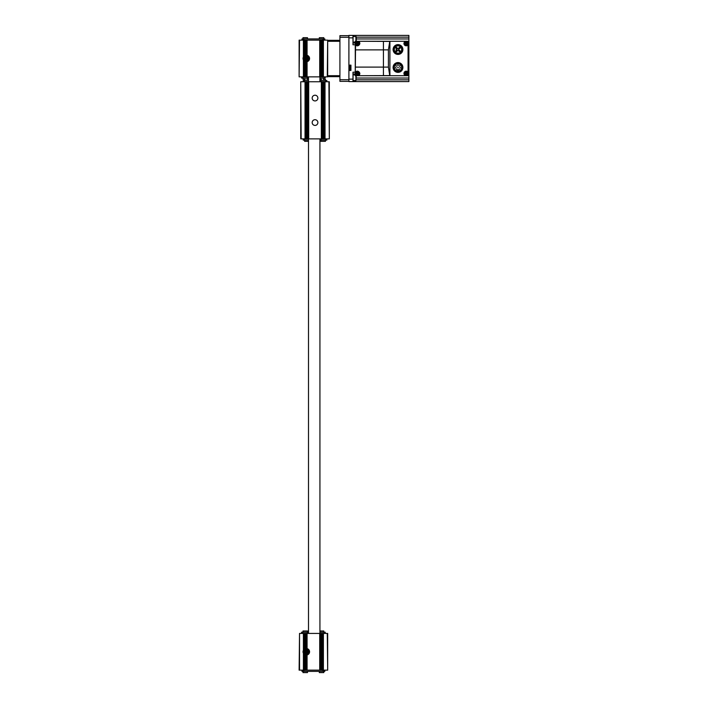 <?xml version="1.0" encoding="UTF-8"?>
<svg xmlns="http://www.w3.org/2000/svg" width="708" height="708" viewBox="0 0 708 708"><rect width="100%" height="100%" fill="white"/><g stroke="black" fill="none" stroke-linecap="round" stroke-linejoin="round"><path stroke-width="1.06" d="M307.714 651.794L307.006 653.015L305.591 653.015L304.882 651.794L305.591 650.563L307.006 650.563L307.714 651.794L307.006 653.015L305.591 653.015L304.882 651.794L305.591 650.563L307.006 650.563L307.714 651.794M307.113 650.378A1.628 1.628 0 0 1 306.299 653.422A1.628 1.628 0 0 1 304.723 651.369A1.628 1.628 0 0 1 307.113 650.378M307.006 57.268L307.714 58.498L307.006 59.72L305.591 59.72L304.882 58.498L305.591 57.268L307.006 57.268L307.714 58.498L307.006 59.72L305.591 59.72L304.882 58.498L305.591 57.268L307.006 57.268M307.113 57.083A1.628 1.628 0 0 1 306.299 60.127A1.628 1.628 0 0 1 304.723 58.074A1.628 1.628 0 0 1 307.113 57.083M307.077 633.43L307.077 648.616L306.582 648.537L306.582 633.43L327.68 633.43L327.68 670.149L327.273 633.43M306.467 655.05L306.582 670.149L306.706 655.033M306.706 648.555L306.582 633.43M306.467 670.149L305.679 670.149L305.679 654.997L306.723 655.024L305.679 654.997A3.266 3.266 0 0 1 304.794 654.688L303.759 653.838M306.467 633.43L304.015 633.43L304.015 649.457L303.405 650.289L303.405 633.43L304.015 633.43M306.723 648.555L305.679 648.581A3.266 3.266 0 0 0 304.794 648.891L303.759 649.74M299.528 670.149L299.528 633.43L299.121 670.149L305.679 670.149M304.015 670.149L304.015 654.121L303.405 653.298L303.405 670.149M299.528 40.135L299.121 76.853L299.121 40.135L303.405 40.135L303.405 56.994L304.015 56.162L304.015 40.135L303.891 56.295M303.405 40.135L303.891 40.135L303.918 38.913L324.007 38.913L324.007 40.135M303.405 56.994A3.266 3.266 0 0 0 303.405 60.003L304.015 60.826L304.015 76.853L299.528 76.853M306.706 61.738L306.467 76.853L305.679 76.853L305.679 61.702L306.723 61.729L305.679 61.702A3.266 3.266 0 0 1 304.794 61.392L304.794 76.853L304.015 76.853M304.794 61.392L303.759 60.543M306.467 40.135L306.582 55.242L306.467 40.135L304.015 40.135M303.759 56.445L304.794 55.596A3.266 3.266 0 0 1 305.679 55.286L306.723 55.259M306.467 61.755L306.582 76.853L327.68 76.853L327.68 40.135L327.273 76.853M306.582 55.242L307.077 55.321A3.266 3.266 0 0 1 307.077 61.667L306.582 61.746M307.077 61.667L307.077 76.853M306.582 670.149L327.273 670.149M306.582 40.135L327.273 40.135M304.794 76.853L305.679 76.853M323.397 40.135L323.397 76.853M303.405 60.003L303.405 76.853M307.077 40.135L307.077 55.321M319.724 40.135L319.724 76.853M320.335 40.135L320.335 76.853M322.786 40.135L322.786 76.853M323.397 670.149L323.397 633.43M322.786 670.149L322.786 633.43M320.335 670.149L320.335 633.43M319.724 670.149L319.724 633.43M307.077 648.616A3.266 3.266 0 0 1 307.077 654.962L307.077 670.149M306.582 655.042L307.077 654.962M303.405 650.289A3.266 3.266 0 0 0 303.405 653.298M299.528 633.43L303.405 633.43M308.502 78.084L307.706 78.084L307.706 76.853M301.564 76.853L301.564 78.084L307.706 78.084M319.928 78.084L325.229 78.084L325.229 76.853M301.564 633.43L301.564 632.2L307.706 632.2L307.706 633.43M308.502 632.2L307.706 632.2M319.928 632.2L325.229 632.2L325.229 633.43M301.971 40.135L301.971 38.913L303.918 38.913M324.822 40.135L324.822 38.913L324.007 38.913M302.794 38.913L302.794 40.135M302.794 670.149L302.794 671.379L324.007 671.379L324.007 670.149M324.282 670.149L324.007 671.379M324.282 671.379L324.822 671.379L324.822 670.149M301.971 670.149L301.971 671.379L302.794 671.379M305.236 79.305L302.997 79.305L302.997 78.084M321.565 79.305L319.928 79.305M323.804 38.913L323.804 37.683L319.317 37.683L319.317 38.913M307.484 38.913L307.484 37.683L302.997 37.683L302.997 38.913M323.804 632.2L323.804 630.978L319.928 630.978M307.484 632.2L307.484 630.978L302.997 630.978L302.997 632.2M307.484 671.379L307.484 672.6L302.997 672.6L302.997 671.379M323.804 671.379L323.804 672.6L319.317 672.6L319.317 671.379M306.299 61.021A2.531 2.531 0 0 1 304.113 57.233A2.531 2.531 0 0 1 308.493 57.233A2.531 2.531 0 0 1 306.299 61.021M306.299 61.348A2.859 2.859 0 0 1 303.829 57.065A2.859 2.859 0 0 1 308.776 57.065A2.859 2.859 0 0 1 306.299 61.348M306.299 654.643A2.859 2.859 0 0 1 303.829 650.36A2.859 2.859 0 0 1 308.776 650.36A2.859 2.859 0 0 1 306.299 654.643M306.299 654.316A2.531 2.531 0 0 1 304.113 650.528A2.531 2.531 0 0 1 308.493 650.528A2.531 2.531 0 0 1 306.299 654.316M306.299 59.056A0.558 0.558 0 0 1 305.741 58.498A0.558 0.558 0 0 1 306.299 57.941A0.558 0.558 0 0 1 306.856 58.498A0.558 0.558 0 0 1 306.299 59.056M306.299 652.351A0.558 0.558 0 0 1 305.741 651.794A0.558 0.558 0 0 1 306.299 651.227A0.558 0.558 0 0 1 306.856 651.794A0.558 0.558 0 0 1 306.299 652.351M328.901 81.756L329.317 138.883L329.317 81.756L305.033 81.756L305.033 138.883L300.75 138.883L300.75 81.756L301.157 138.883M305.033 81.756L301.157 81.756M328.901 138.883L324.414 138.883L324.414 81.756M325.025 81.756L325.025 138.883M323.636 81.756L323.636 138.883L324.414 138.883M323.636 138.883L308.095 138.883L308.095 81.756M321.972 81.756L321.972 138.883M321.352 81.756L321.352 138.883M315.033 95.217A2.859 2.859 0 0 1 317.503 99.501A2.859 2.859 0 0 1 312.555 99.501A2.859 2.859 0 0 1 315.033 95.217M315.033 119.705A2.859 2.859 0 0 1 317.503 123.989A2.859 2.859 0 0 1 312.555 123.989A2.859 2.859 0 0 1 315.033 119.705M308.706 81.756L308.706 138.883M307.316 81.756L307.316 138.883L308.095 138.883M307.316 138.883L305.033 138.883M305.644 81.756L305.644 138.883M319.928 140.104L320.724 140.104L320.724 138.883M326.866 138.883L326.866 140.104L320.724 140.104M308.502 140.104L303.201 140.104L303.201 138.883M319.928 80.526L320.724 80.526L320.724 81.756M326.866 81.756L326.866 80.526L320.724 80.526M308.502 80.526L303.201 80.526L303.201 81.756M323.193 79.305L325.441 79.305L325.441 80.526M320.945 140.104L320.945 141.326L325.441 141.326L325.441 140.104M304.626 140.104L304.626 141.326L308.502 141.326M306.874 79.305L308.502 79.305M339.92 41.294L327.68 41.294M339.92 40.338L327.68 40.338M339.92 75.694L327.68 75.694M339.92 76.65L327.68 76.65M348.902 35.648L339.92 35.648L339.92 81.349L348.902 81.349M348.902 65.145L348.902 70.455L350.938 70.455L350.938 65.145L348.902 65.145L348.902 35.4L352.982 35.4L352.982 44.781L355.266 44.781M356.248 41.276L356.248 36.727L353.062 36.4L353.062 42.117L355.266 42.117M355.92 41.276L355.92 36.4M355.92 75.712L355.92 80.588L356.248 75.712M355.92 80.588L353.062 80.588L353.062 74.871L355.266 74.871M383.417 75.712L408.472 75.712L408.472 41.276L355.266 41.276L355.266 75.712L383.417 75.712L383.417 41.276M408.286 44.648L408.065 44.878A2.283 2.283 0 0 1 404.551 45.064A2.283 2.283 0 0 1 405.029 41.577L404.941 41.276M389.913 75.712L389.913 41.276M404.941 75.712L405.029 75.411A2.283 2.283 0 0 1 404.551 71.924A2.283 2.283 0 0 1 408.065 72.11L408.472 72.181M355.292 72.26L355.566 44.728C357.487 47.887 361.868 43.453 358.717 41.577L358.717 41.577M358.797 41.276L389.745 41.409M389.745 75.579L358.797 75.712M355.566 72.269C357.478 69.11 361.868 73.535 358.717 75.411M389.701 75.296L388.418 67.101L388.418 49.887L389.701 41.692M401.666 67.472A3.682 3.682 0 0 1 396.144 70.658A3.682 3.682 0 0 1 396.144 64.286A3.682 3.682 0 0 1 401.666 67.472M397.498 71.119A3.682 3.682 0 0 0 398.48 71.119L398.48 70.366A0.487 0.487 0 0 0 397.984 69.88A0.487 0.487 0 0 0 397.498 70.366L397.498 71.119M355.266 72.207L352.982 72.207L352.982 81.588L348.902 81.588L408.879 81.588L408.879 35.4L352.982 35.4M348.902 81.588L348.902 70.455M355.266 43.029L352.982 43.029L355.266 43.029M355.266 73.959L352.982 73.959L355.266 73.959M349.31 66.49L349.31 69.101M349.31 66.366L350.938 65.552M401.746 67.472A3.761 3.761 0 0 1 396.108 70.729A3.761 3.761 0 0 1 396.108 64.216A3.761 3.761 0 0 1 401.746 67.472M402.356 67.472A4.363 4.363 0 0 1 395.807 71.251A4.363 4.363 0 0 1 395.807 63.693A4.363 4.363 0 0 1 402.356 67.472M402.887 67.472A4.894 4.894 0 0 1 395.542 71.712A4.894 4.894 0 0 1 395.542 63.233A4.894 4.894 0 0 1 402.887 67.472M401.666 49.516A3.682 3.682 0 0 1 396.144 52.702A3.682 3.682 0 0 1 396.144 46.33A3.682 3.682 0 0 1 401.666 49.516M401.746 49.516A3.761 3.761 0 0 1 396.108 52.773A3.761 3.761 0 0 1 396.108 46.259A3.761 3.761 0 0 1 401.746 49.516M402.356 49.516A4.363 4.363 0 0 1 395.807 53.304A4.363 4.363 0 0 1 395.807 45.737A4.363 4.363 0 0 1 402.356 49.516M402.887 49.516A4.894 4.894 0 0 1 395.542 53.755A4.894 4.894 0 0 1 395.542 45.277A4.894 4.894 0 0 1 402.887 49.516M396.374 49.295L396.038 49.799L397.816 50.498L398.967 49.693L398.161 48.533L396.374 49.295M398.312 67.472L397.825 67.189L397.825 67.756L398.312 67.472M397.091 69.357L396.604 69.074L396.604 69.641L397.091 69.357M396.091 67.782L395.604 67.499L395.604 68.065L396.091 67.782M396.622 66.003L396.126 65.72L396.126 66.287L396.622 66.003M398.312 65.225L397.825 64.941L397.825 65.508L398.312 65.225M400.011 66.003L399.516 65.72L399.516 66.287L400.011 66.003M400.533 67.782L400.047 67.499L400.047 68.065L400.533 67.782M399.533 69.357L399.046 69.074L399.046 69.641L399.533 69.357M400.073 48.047A0.611 0.611 0 0 0 399.153 47.516A0.611 0.611 0 0 0 399.153 48.578A0.611 0.611 0 0 0 400.073 48.047M400.073 50.994A0.611 0.611 0 0 0 399.153 50.463A0.611 0.611 0 0 0 399.153 51.516A0.611 0.611 0 0 0 400.073 50.994M397.126 50.994A0.611 0.611 0 0 0 396.206 50.463A0.611 0.611 0 0 0 396.206 51.516A0.611 0.611 0 0 0 397.126 50.994M397.126 48.047A0.611 0.611 0 0 0 396.206 47.516A0.611 0.611 0 0 0 396.206 48.578A0.611 0.611 0 0 0 397.126 48.047M359.301 73.473A1.797 1.797 0 0 1 356.611 75.021A1.797 1.797 0 0 1 356.611 71.915A1.797 1.797 0 0 1 359.301 73.473A1.797 1.797 0 0 1 356.611 75.021A1.797 1.797 0 0 1 356.611 71.915A1.797 1.797 0 0 1 359.301 73.473M408.065 44.878L408.065 72.11A2.283 2.283 0 0 1 408.171 72.269L408.286 72.34M408.029 73.473A1.797 1.797 0 0 1 405.33 75.021A1.797 1.797 0 0 1 405.33 71.915A1.797 1.797 0 0 1 408.029 73.473A1.797 1.797 0 0 1 405.33 75.021A1.797 1.797 0 0 1 405.33 71.915A1.797 1.797 0 0 1 408.029 73.473M358.487 73.473A0.982 0.982 0 0 1 357.018 74.322A0.982 0.982 0 0 1 357.018 72.623A0.982 0.982 0 0 1 358.487 73.473M356.708 73.712L357.319 72.658L358.31 73.225L357.699 74.287L356.708 73.712M407.206 73.473A0.982 0.982 0 0 1 405.737 74.322A0.982 0.982 0 0 1 405.737 72.623A0.982 0.982 0 0 1 407.206 73.473M405.427 73.712L406.038 72.658L407.029 73.225L406.419 74.287L405.427 73.712M358.487 43.524A0.982 0.982 0 0 1 357.018 44.365A0.982 0.982 0 0 1 357.018 42.675A0.982 0.982 0 0 1 358.487 43.524M356.708 43.763L357.319 42.701L358.31 43.276L357.699 44.339L356.708 43.763M359.301 43.524A1.797 1.797 0 0 1 356.611 45.073A1.797 1.797 0 0 1 356.611 41.967A1.797 1.797 0 0 1 359.301 43.524M407.206 43.524A0.982 0.982 0 0 1 405.737 44.365A0.982 0.982 0 0 1 405.737 42.675A0.982 0.982 0 0 1 407.206 43.524M405.427 43.763L406.038 42.701L407.029 43.276L406.419 44.339L405.427 43.763M408.029 43.524A1.797 1.797 0 0 1 405.33 45.073A1.797 1.797 0 0 1 405.33 41.967A1.797 1.797 0 0 1 408.029 43.524M367.912 75.712L361.593 75.712M377.506 75.712L369.753 75.712M385.665 75.712L379.338 75.712M305.679 648.581L305.679 633.43M304.794 670.149L304.794 654.688M304.794 648.891L304.794 633.43M303.918 671.379L303.891 653.997M303.891 649.581L303.891 633.43M303.891 60.702L303.891 76.853M304.794 40.135L304.794 55.596M305.679 40.135L305.679 55.286M320.211 40.135L320.211 76.853M321.122 40.135L321.122 76.853M321.998 40.135L321.998 76.853M322.883 38.913L322.91 76.853M322.883 671.379L322.91 633.43M321.998 670.149L321.998 633.43M321.122 670.149L321.122 633.43M320.211 670.149L320.211 633.43M307.369 78.084L307.369 76.853M302.723 78.084L302.723 76.853M324.078 78.084L324.078 76.853M307.369 632.2L307.369 633.43M302.723 632.2L302.723 633.43M324.078 632.2L324.078 633.43M302.52 38.913L302.52 40.135M324.282 38.913L324.282 40.135M302.52 670.149L302.52 671.379M324.538 81.756L324.538 138.883M322.751 81.756L322.751 138.883M321.848 81.756L321.848 138.883M308.219 81.756L308.219 138.883M306.431 81.756L306.431 138.883M305.529 81.756L305.529 138.883M321.06 140.104L321.06 138.883M325.707 140.104L325.707 138.883M304.36 140.104L304.36 138.883M321.06 80.526L321.06 81.756M325.707 80.526L325.707 81.756M304.36 80.526L304.36 81.756M339.92 37.276L348.902 37.276M339.92 79.712L348.902 79.712M355.673 49.887L388.418 49.887M355.673 67.101L388.418 67.101M352.982 37.851L348.902 37.851M352.982 79.146L348.902 79.146M408.879 79.836L356.248 79.836M408.879 78.039L356.248 78.039M408.879 37.152L356.248 37.152M408.879 38.949L356.248 38.949M350.124 65.552L350.124 70.039L349.31 69.225M358.823 73.473A1.319 1.319 0 0 1 356.85 74.614A1.319 1.319 0 0 1 356.85 72.331A1.319 1.319 0 0 1 358.823 73.473M407.551 73.473A1.319 1.319 0 0 1 405.569 74.614A1.319 1.319 0 0 1 405.569 72.331A1.319 1.319 0 0 1 407.551 73.473M358.823 43.524A1.319 1.319 0 0 1 356.85 44.657A1.319 1.319 0 0 1 356.85 42.383A1.319 1.319 0 0 1 358.823 43.524M407.551 43.524A1.319 1.319 0 0 1 405.569 44.657A1.319 1.319 0 0 1 405.569 42.383A1.319 1.319 0 0 1 407.551 43.524M308.502 76.853L308.502 81.756M308.502 138.883L308.502 633.43M319.928 76.853L319.928 81.756M319.928 138.883L319.928 633.43M307.484 78.084L307.484 79.305M323.804 78.084L323.804 79.305M320.945 80.526L320.945 79.305M304.626 80.526L304.626 79.305M350.124 70.039L350.938 70.039"/></g></svg>
